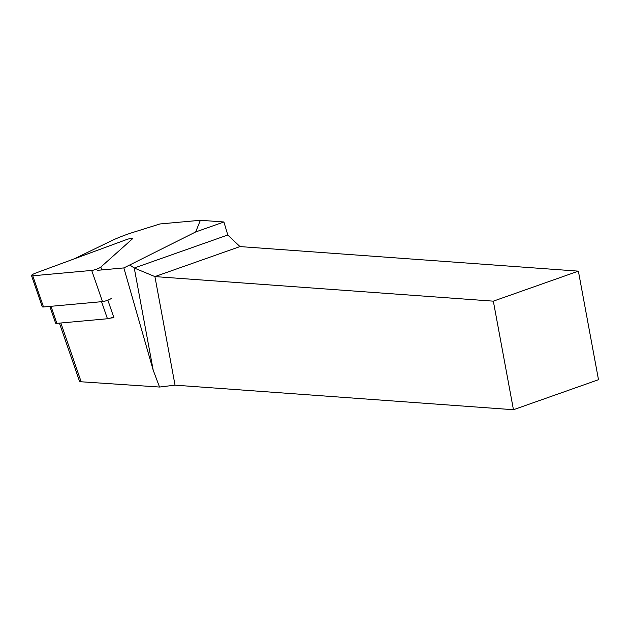 <?xml version="1.0" encoding="UTF-8"?>
<svg xmlns="http://www.w3.org/2000/svg" width="630" height="630" viewBox="0 0 630 630"><rect width="100%" height="100%" fill="white"/><g stroke="black" fill="none" stroke-linecap="round" stroke-linejoin="round"><path stroke-width="0.94" d="M97.548 270.317L123.85 267.915L153.185 370.133L159.532 387.041L81.152 381.78L79.498 381.229L59.433 323.127M195.662 231.958L200.379 220.28L223.91 221.988L195.662 231.958L123.85 267.915M74.19 258.875L110.534 241.219A35.233 6.418 -19.1 0 1 133.883 232.116L159.933 223.965L200.379 220.28M49.833 306.4L55.613 323.143A5.638 1.024 -19.1 0 0 56.858 323.363L107.447 318.748A5.638 1.024 -19.1 0 0 110.746 318.024L113.928 317.74L107.856 300.163M598.5 379.709L578.379 271.144L493.329 301.156L513.45 409.72L598.5 379.709M513.45 409.72L175.038 385.158L159.532 387.041M223.91 221.988L227.8 235.006L239.967 246.582L578.379 271.144M153.185 370.133L134.261 268.018L130.024 265.159M493.329 301.156L154.917 276.594L175.038 385.158M239.967 246.582L154.917 276.594L134.261 268.018L227.8 235.006M110.746 318.024A5.638 1.024 -19.1 0 0 113.668 316.977M101.8 269.931L100.816 267.073L132.056 239.195A5.638 1.024 160.9 0 0 132.363 238.66A5.638 1.024 160.9 0 0 126.102 239.739L35.894 272.987A5.638 1.024 -19.1 0 0 31.5 275.586L42.265 306.763A5.638 1.024 160.9 0 0 43.509 306.983L102.469 301.605A5.638 1.024 -19.1 0 0 111.581 298.25M31.5 275.586A5.638 1.024 -19.1 0 0 32.744 275.798L91.704 270.427A5.638 1.024 160.9 0 0 100.816 267.073M60.85 322.993L81.152 381.78M50.967 306.298L56.858 323.363M107.447 318.748L101.556 301.691M102.469 301.605L91.704 270.427M43.509 306.983L32.744 275.798"/></g></svg>
